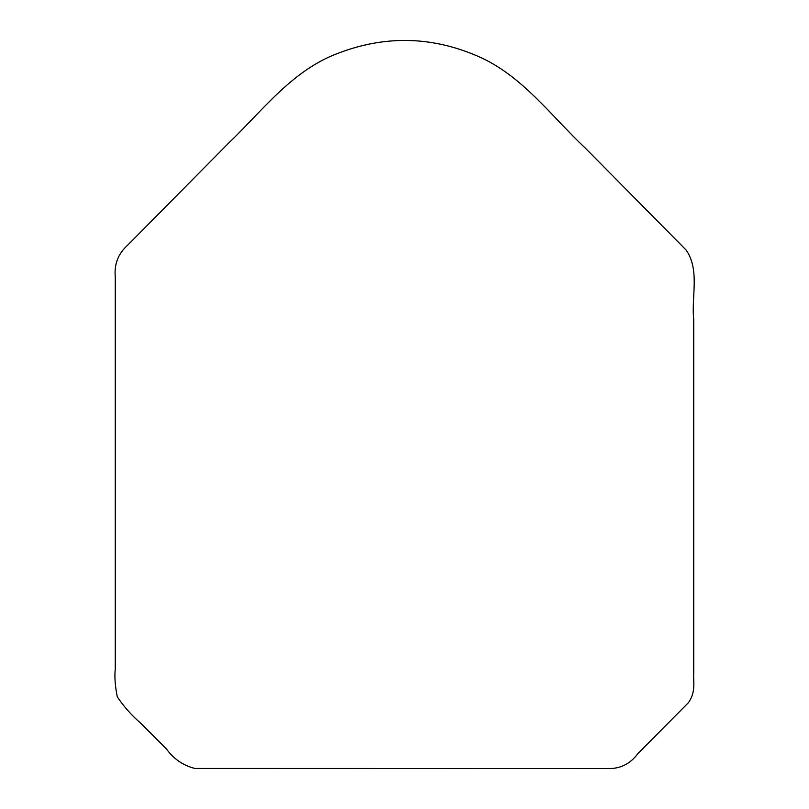 <?xml version="1.0" encoding="UTF-8"?>
<svg xmlns="http://www.w3.org/2000/svg" width="809" height="809" viewBox="0 0 809 809"><rect width="100%" height="100%" fill="white"/><g stroke="black" fill="none" stroke-linecap="round" stroke-linejoin="round"><path stroke-width="0.61" stroke-dasharray="4.04 3.03" d=""/><path stroke-width="1.21" d="M115.272 668.871L115.272 277.062C114.089 264.179 118.235 253.551 127.691 245.167L228.35 143.395C262.48 110.782 292.18 70.282 338 53.313C384.791 35.313 431.217 36.203 477.29 55.983C522.017 75.106 550.949 115.92 585.453 148.249L686.113 250.021C700.038 270.024 691.22 296.63 693.728 319.444L693.728 673.705C693.101 681.057 696.215 691.847 688.338 702.778L637.927 753.563C630.16 764.06 619.916 769.056 607.185 768.55L194.979 768.459C183.259 765.577 173.682 759.004 166.25 748.74L140.948 723.428C131.786 715.54 123.898 706.682 117.285 696.862C115.07 685.668 114.403 676.334 115.272 668.871"/></g></svg>
